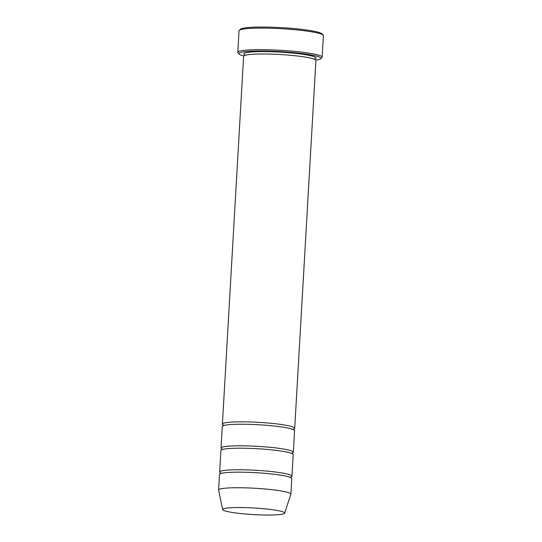 <?xml version="1.0" encoding="UTF-8"?>
<svg xmlns="http://www.w3.org/2000/svg" width="542" height="542" viewBox="0 0 542 542"><rect width="100%" height="100%" fill="white"/><g stroke="black" fill="none" stroke-linecap="round" stroke-linejoin="round"><path stroke-width="0.81" d="M290.715 477.129A36.212 3.862 -176.7 0 0 291.948 476.222A36.212 3.862 -176.7 0 0 261.989 470.68A36.212 3.862 -176.7 0 0 219.639 472.055A36.212 3.862 -176.7 0 0 220.757 473.098M219.639 472.055L220.885 450.49A36.212 3.862 3.3 0 1 263.229 449.115A36.212 3.862 3.3 0 1 293.188 454.657L291.948 476.222M315.817 60.135A41.043 4.377 -176.7 0 0 320.613 58.793A41.043 4.377 -176.7 0 0 280.16 51.605A41.043 4.377 -176.7 0 0 239.144 54.098A41.043 4.377 -176.7 0 0 243.751 55.982M258.961 508.315A31.036 3.313 3.3 0 1 284.618 513.166A31.036 3.313 3.3 0 1 253.46 514.588A31.036 3.313 3.3 0 1 222.674 509.595A31.036 3.313 3.3 0 1 258.961 508.315M222.674 509.595L218.616 490.137A36.212 3.862 3.3 0 1 218.602 490.029A36.212 3.862 3.3 0 1 260.953 488.654A36.212 3.862 3.3 0 1 290.912 494.196A36.212 3.862 3.3 0 1 290.885 494.304L284.618 513.166M218.602 490.029L219.503 474.453A36.212 3.862 3.3 0 1 261.847 473.078A36.212 3.862 3.3 0 1 291.806 478.62L290.912 494.196M292.097 453.166A36.212 3.862 -176.7 0 0 293.33 452.258A36.212 3.862 -176.7 0 0 263.371 446.716A36.212 3.862 -176.7 0 0 221.021 448.092A36.212 3.862 -176.7 0 0 222.139 449.135M221.021 448.092L222.267 426.527A36.212 3.862 3.3 0 1 264.611 425.152A36.212 3.862 3.3 0 1 294.57 430.694L293.33 452.258M293.479 429.203A36.212 3.862 -176.7 0 0 294.706 428.295A36.212 3.862 -176.7 0 0 264.753 422.753A36.212 3.862 -176.7 0 0 222.403 424.129A36.212 3.862 -176.7 0 0 223.521 425.172M222.403 424.129L243.615 56.287A36.212 3.862 3.3 0 1 285.959 54.911A36.212 3.862 3.3 0 1 315.918 60.453L294.706 428.295M320.613 58.793L321.88 57.676A42.249 4.505 -176.7 0 0 322.151 57.208A42.249 4.505 -176.7 0 0 287.199 50.738A42.249 4.505 -176.7 0 0 237.796 52.344A42.249 4.505 -176.7 0 0 238.013 52.845L239.144 54.098M237.796 52.344L239.042 30.779A42.249 4.505 3.3 0 1 239.313 30.311A42.249 4.505 3.3 0 1 288.446 29.173A42.249 4.505 3.3 0 1 323.181 35.142A42.249 4.505 3.3 0 1 323.398 35.643L322.151 57.208M239.313 30.311L240.58 29.193A41.043 4.377 3.3 0 1 288.31 28.089A41.043 4.377 3.3 0 1 322.05 33.889L323.181 35.142M244.869 54.932A36.212 3.862 3.3 0 1 286.101 52.513A36.212 3.862 3.3 0 1 314.827 58.97M220.601 473.755L220.655 472.875M289.977 477.278L290.844 476.919L290.797 477.807M221.983 449.792L222.037 448.911M291.359 453.315L292.226 452.956L292.179 453.844M244.713 55.596L244.767 54.708M314.089 59.112L314.956 58.753L314.909 59.64M223.365 425.829L223.419 424.948M292.741 429.352L293.608 428.993L293.561 429.881"/></g></svg>
